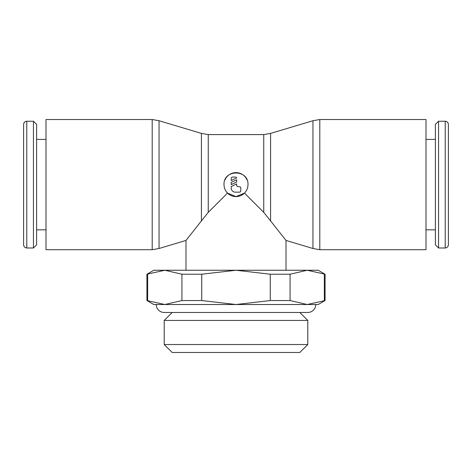 <?xml version="1.0" encoding="UTF-8"?>
<svg xmlns="http://www.w3.org/2000/svg" width="472" height="472" viewBox="0 0 472 472"><rect width="100%" height="100%" fill="white"/><g stroke="black" fill="none" stroke-linecap="round" stroke-linejoin="round"><path stroke-width="0.71" d="M312.954 120.732L319.798 119.522L425.998 119.522L425.998 249.706L319.798 249.706L312.954 248.496L286.014 240.449L270.592 220.925L270.592 133.387L312.954 120.732L312.954 248.496M152.202 119.522L152.202 249.706L46.002 249.706L46.002 119.522L152.202 119.522L159.046 120.732L201.408 133.387L201.408 220.925L208.252 212.365L227.522 193.089C225.238 190.735 224.07 187.909 224.011 184.611C223.268 169.147 248.732 169.147 247.989 184.611C247.93 187.909 246.762 190.735 244.478 193.089L263.748 212.365L270.592 220.925M159.046 120.732L159.046 248.496L152.202 249.706M201.408 220.925L185.986 240.449L159.046 248.496M445.232 121.233C447.137 121.404 448.193 122.46 448.4 124.401L448.4 244.82C448.193 246.762 447.137 247.818 445.232 247.989L438.553 247.989L435.385 244.82L435.385 124.401L438.553 121.233L445.232 121.233L445.232 247.989M438.553 121.233L438.553 247.989M425.998 139.393L435.385 139.393M435.385 229.834L425.998 229.834M26.768 247.989C24.863 247.818 23.806 246.762 23.6 244.82L23.6 124.401C23.806 122.46 24.863 121.404 26.768 121.233L33.447 121.233L36.615 124.401L36.615 244.82L33.447 247.989L26.768 247.989L26.768 121.233M33.447 247.989L33.447 121.233M46.002 229.834L36.615 229.834M36.615 139.393L46.002 139.393M286.014 270.255L286.014 240.449M185.986 240.449L185.986 270.255M325.072 300.558L307.201 304.517L318.216 304.517L325.072 300.558L325.072 274.214L318.216 270.255L153.783 270.255L146.928 274.214L146.928 300.558L153.783 304.517L164.799 304.517L156.25 304.517A7.959 7.959 0 0 0 164.215 312.476L307.785 312.476A7.959 7.959 0 0 0 315.75 304.517L307.201 304.517L315.75 304.517M172.174 312.476L164.215 320.441L164.215 344.519L172.174 352.478L299.826 352.478L307.785 344.519L307.785 320.441L299.826 312.476M201.408 133.387L208.252 134.597L263.748 134.597L263.748 212.365M244.478 193.089L236 196.606L227.522 193.089M247.074 189.207A11.989 11.989 0 0 1 224.926 189.207M231.203 178.445A1.369 1.369 0 0 1 232.572 177.077L235.316 177.077A1.369 1.369 0 0 1 236.684 177.944L231.203 180.505L231.203 178.445M239.428 186.67A1.369 1.369 0 0 1 240.797 188.039L240.797 190.776A1.369 1.369 0 0 1 239.428 192.151L235.316 192.151A4.112 4.112 0 0 1 231.203 188.039L231.203 186.505L236.684 183.944L236.684 185.295A1.369 1.369 0 0 0 238.053 186.67L239.428 186.67M236.684 179.838L236.684 182.056L231.203 184.611L231.203 182.393L236.684 179.838M224.926 180.015A11.989 11.989 0 0 1 247.074 180.015M156.25 304.517L164.799 304.517L146.928 300.558M164.215 344.519L307.785 344.519M164.215 320.441L307.785 320.441M307.201 304.517L290.073 300.558L270.255 300.558L236 304.517L307.201 304.517M236 304.517L201.745 300.558L181.927 300.558L164.799 304.517L236 304.517M146.928 274.214L164.799 270.255L181.927 274.214L201.745 274.214L236 270.255L270.255 274.214L290.073 274.214L307.201 270.255L325.072 274.214M147.665 300.558L147.665 274.214M324.335 274.214L324.335 300.558M290.073 300.558L290.073 274.214M270.255 274.214L270.255 300.558M201.745 300.558L201.745 274.214M181.927 274.214L181.927 300.558M319.798 119.522L319.798 249.706M208.252 134.597L208.252 212.365M263.748 134.597L270.592 133.387"/></g></svg>
